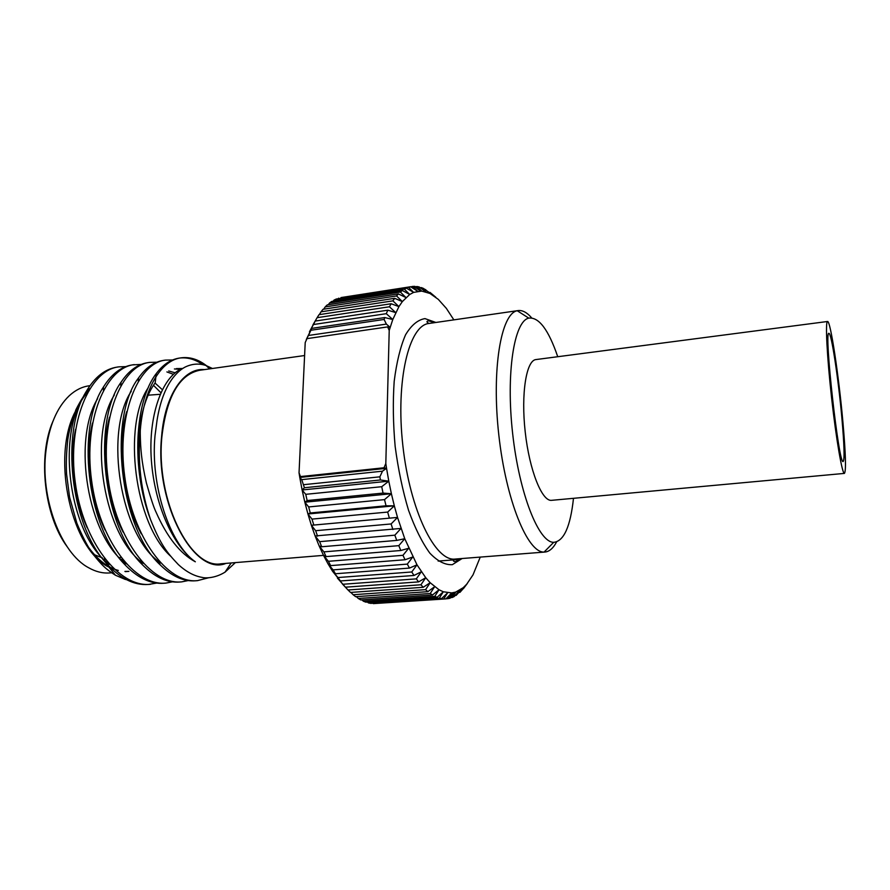 <?xml version="1.0" encoding="UTF-8"?>
<svg xmlns="http://www.w3.org/2000/svg" width="890" height="890" viewBox="0 0 890 890"><rect width="100%" height="100%" fill="white"/><g stroke="black" fill="none" stroke-linecap="round" stroke-linejoin="round"><path stroke-width="1.33" d="M841.873 417.977C838.424 379.162 831.36 332.204 828.924 333.383C823.717 329.6 838.925 466.338 843.175 461.498C844.688 459.418 844.254 444.911 841.873 417.977M842.875 421.604C838.792 375.791 830.448 320.211 827.533 321.49C825.208 321.168 826.944 356.245 831.594 397.941C836.222 439.627 842.229 474.236 844.432 473.402C846.223 470.843 845.7 453.577 842.875 421.604M827.533 321.49L535.991 359.56C526.313 360.261 520.884 393.569 525.222 432.006C529.439 470.465 542.055 501.771 551.644 500.325L844.432 473.402M117.981 367.003L117.113 367.114C105.064 368.905 94.763 377.06 86.197 391.578C60.698 432.151 70.288 523.52 105.343 562.168C119.449 578.166 133.845 585.598 148.53 584.441L158.142 582.839M141.232 364.422L132.399 364.889C121.285 366.58 111.673 373.9 103.552 386.85C76.273 427.156 86.486 524.833 123.532 563.236C136.871 577.643 150.377 584.307 164.038 583.239L164.995 583.15M148.841 362.53L147.896 362.642C137.65 364.21 128.683 370.752 121.007 382.3C92.026 422.06 102.884 526.212 141.799 564.126C154.37 577.065 167.02 583.028 179.736 582.015L180.681 581.927M164.494 360.261L163.526 360.383C154.104 361.818 145.782 367.659 138.573 377.883C107.968 416.865 119.494 527.648 160.167 564.861C171.948 576.409 183.74 581.715 195.544 580.792L196.512 580.692M202.787 364.633C195.188 359.282 187.367 357.101 179.335 358.091C170.691 359.415 162.992 364.589 156.251 373.611C134.735 400.978 130.975 468.73 150.488 519.426C160.567 544.424 166.497 552.167 178.3 564.527C186.188 571.781 194.165 576.075 202.219 577.399C204.133 578.122 214.256 578.856 225.037 572.148L235.372 562.602M75.594 429.28C69.309 458.461 73.959 498.934 87.12 527.592M162.28 389.642L155.027 383.045M92.482 423.05C84.784 454.301 90.046 499.601 105.087 530.039M109.537 417.165C100.459 450.173 106.288 500.124 123.132 532.098M175.174 372.821L168.722 370.963M126.736 411.569C116.312 446.046 122.698 500.58 141.265 533.855M182.439 368.493L176.365 368.605M156.251 373.611L155.194 382.822C139.385 403.96 133.422 448.271 142.878 490.412M212.421 368.482L206.124 365.568C199.571 363.343 192.996 363.654 186.388 366.48C181.983 368.338 177.477 372.154 172.883 377.927C165.229 388.062 159.955 402.18 157.052 420.28L155.016 435.688C150.199 485.339 169.79 544.291 195.333 561.79C180.103 553.58 167.02 537.037 156.061 512.162C153.948 507.945 150.744 498.255 146.427 483.092C141.354 461.009 140.52 448.315 140.253 433.552L140.275 430.538C143.568 388.741 161.168 360.005 181.26 357.813C189.414 356.812 197.335 359.082 205.023 364.622L206.458 365.679M87.543 392.323C55.391 427.534 67.429 533.933 109.381 564.405M160.845 392.668L153.469 385.303M97.588 398.687C72.046 440.572 87.754 536.447 126.235 563.904M114.354 394.971C87.921 436.556 104.041 536.347 143.223 563.37M173.439 374.312L166.897 371.931M131.242 391.3C103.974 432.473 120.506 536.281 160.334 562.792M180.57 369.339L174.407 368.961M148.274 387.651C122.475 425.442 134.334 523.32 170.591 556.161M183.284 368.171C163.693 374.623 148.875 411.892 151.111 456.069C153.414 501.637 172.037 545.47 195.333 561.79M130.496 580.502L125.078 579.346L115.433 575.229C106.21 569.288 101.883 565.584 91.937 552.679C87.053 545.481 82.014 535.635 76.84 523.131L69.609 497.254L66.572 474.07C66.016 463.468 66.427 451.931 67.807 439.482C69.042 431.016 71.767 421.059 75.962 409.611C81.046 399.655 85.64 392.646 89.734 388.607M125.802 366.613L118.915 366.847C89.668 369.928 67.073 422.55 75.216 482.046C82.937 542.01 119.16 587.767 150.399 584.296M134.268 364.622C105.487 367.626 83.371 420.436 91.548 480.233C99.324 540.486 135.147 586.521 165.941 583.084L173.761 581.571M156.818 362.208L149.787 362.375C121.474 365.289 99.825 418.278 108.046 478.397C115.878 538.973 151.311 585.286 181.649 581.871L189.537 580.302M172.549 359.983L165.44 360.105C137.616 362.953 116.457 416.12 124.722 476.539C132.599 537.427 167.62 584.018 197.48 580.636L208.661 577.755M102.45 557.919L94.496 554.737M105.498 564.46L109.114 564.182M121.34 559.599L122.13 559.087M66.995 546.493C44.144 515.666 37.514 456.114 53.044 421.014M89.946 385.693L88.978 385.826C81.969 386.816 75.416 390.098 69.32 395.683C56.893 407.531 49.095 425.954 45.935 450.941C39.983 497.877 60.876 553.013 88.444 567.631C95.619 571.736 102.728 573.494 109.793 572.926L113.364 572.626M323.504 555.371L221.054 563.782C190.304 569.622 155.483 499.813 161.88 436.79C166.63 396.729 179.19 374.568 199.538 370.296L304.603 355.533M204.489 369.595C183.907 367.559 164.806 394.915 161.591 436.623C154.649 504.241 194.498 576.72 226.038 563.37M125.39 571.636L128.894 571.358L124.912 571.424M118.337 570.423C107.234 567.509 96.977 559.332 87.587 545.915M115.433 575.229L108.992 567.153C71.979 549.964 51.131 459.496 74.682 412.726M150.488 519.426C141.165 491.703 137.661 463.067 139.986 433.519L140.275 430.538M342.305 583.862L348.023 589.992L420.937 584.774L425.743 577.721L418.578 581.893L345.431 587.189L337.41 578.066L342.95 584.263L416.32 578.867L421.337 571.747L413.984 575.474L340.392 580.959L332.615 571.347L337.966 577.543L411.759 571.981L416.998 564.827L409.467 568.087L335.463 573.75L332.615 571.347L327.954 563.737L333.094 569.878L407.297 564.115L412.771 556.984L405.061 559.743L330.668 565.617L327.954 563.737L323.459 555.26L328.388 561.312L402.959 555.316L408.677 548.262L400.811 550.498L326.063 556.606L323.459 555.26L319.176 545.993L323.893 551.878L398.798 545.659L404.75 538.717L396.751 540.408L321.691 546.76L319.176 545.993L315.127 535.969L319.632 541.654L394.837 535.179L401.023 528.415L315.127 535.969L311.367 525.278L315.65 530.707L391.111 523.954L397.53 517.424L311.367 525.278L307.929 513.986L311.99 519.104L387.673 512.073L394.315 505.832L307.929 513.986L304.836 502.194L308.685 506.944L384.524 499.624L391.389 493.716L304.836 502.194L302.111 489.978L305.748 494.328L381.721 486.708L388.797 481.167L302.111 489.978L299.785 477.452L301.71 479.632L382.489 471.177L386.549 468.307L299.785 477.452L299.04 472.812L305.214 342.55L306.972 338.634L387.662 326.908L390.12 327.353L386.36 324.094L308.43 335.474L306.293 339.513L311.723 328.377L384.78 317.563L392.779 319.521L386.293 313.68L313.469 324.527L309.453 331.781L315.216 321.056L387.818 310.176L395.727 312.601L389.464 306.772L317.118 317.685L312.913 324.939M350.871 592.417L353.141 594.731L425.587 589.647L430.17 582.727L423.217 587.289L350.526 592.44L348.023 589.992M356.378 596.634L358.258 598.469L430.226 593.497L434.598 586.744L427.856 591.661L355.655 596.689L353.141 594.731M361.896 599.849L363.354 601.184L434.821 596.311L439.004 589.759L432.484 595.01L360.762 599.927L358.258 598.469M367.392 602.04L368.382 602.897L439.337 598.102L443.342 591.783L437.046 597.312L365.834 602.152L363.354 601.184M372.843 603.242L443.754 598.881L447.603 592.829L441.518 598.603L370.819 603.375L368.382 602.897M445.968 598.803L448.048 598.67L451.742 592.918L445.879 598.903L373.322 603.62M450.674 597.591L452.198 597.49L455.747 592.073L450.106 598.214L448.048 598.67M455.135 595.455L456.158 595.388L459.585 590.304L454.167 596.567L452.198 597.49M459.362 592.417L463.256 587.667L456.158 595.388M463.334 588.535L459.941 592.384M467.283 583.529L463.512 588.524M438.147 561.078L460.23 559.354M317.118 317.685L318.998 314.682L391.122 303.746L398.92 306.616L392.779 319.521L389.219 330.435L385.815 463.545L386.549 468.307L384.002 467.773L300.486 476.584L299.785 477.452M386.549 468.307L388.797 481.167L380.43 479.977L304.413 487.742L302.111 489.978M388.797 481.167L391.389 493.716L383.056 493.093L307.139 500.558L304.836 502.194M391.389 493.716L394.315 505.832L386.026 505.787L310.254 512.974L307.929 513.986M394.315 505.832L397.53 517.424L311.367 525.278M453.856 319.866L446.357 308.374L438.269 299.34L429.992 293.478L421.704 291.086L413.616 292.387L409.712 294.479L402.336 301.588L398.92 306.616L392.891 300.853L321.034 311.811L323.037 309.286L394.659 298.317L402.336 301.588L396.54 295.947L325.184 306.905L327.286 304.87L398.409 293.911L405.94 297.549L400.378 292.042L329.522 303.001L331.725 301.443L402.325 290.507L409.712 294.479L404.383 289.172L334.039 300.086L336.298 299.018L406.385 288.126L413.616 292.387L408.51 287.303L340.992 297.572L410.568 286.747L417.621 291.264L412.726 286.424L414.829 286.357L421.704 291.086L417.021 286.536L419.146 286.936L425.843 291.831L421.359 287.592L423.484 288.438L434.142 295.992L429.803 292.454M425.698 289.561L425.064 289.662M421.359 287.592L420.269 287.759M417.021 286.536L414.974 286.847M412.726 286.424L408.51 287.303M338.678 298.161L338.245 298.717M334.039 300.086L333.216 301.221M329.522 303.001L328.354 304.703M321.034 311.811L319.299 314.637M325.184 306.905L323.704 309.186M430.037 292.421L435.811 297.249M306.972 338.634L305.214 342.55M389.219 330.435L387.662 326.908M301.71 479.632L304.413 487.742M380.43 479.977L379.863 476.829L303.824 484.672M379.863 476.829L382.489 471.177M557.741 356.723C548.54 329.767 538.884 316.896 528.782 318.13C514.175 321.045 505.832 372.921 512.629 433.408C519.282 493.917 538.828 542.689 553.714 542.322C563.848 541.309 570.434 526.635 573.483 498.322M531.664 317.886C527.036 312.479 522.508 310.043 518.091 310.588L517.235 310.743C501.026 313.502 491.425 369.395 498.812 434.954C506.01 500.525 527.659 552.935 544.079 552.067L544.947 552.045C549.375 551.6 553.257 548.229 556.584 541.932M397.53 517.424L404.75 538.717L416.998 564.827L425.743 577.721L430.17 582.727L439.004 589.759L443.342 591.783L451.742 592.918L455.747 592.073L463.256 587.667L466.727 584.185L473.013 574.873L480.244 557.096M311.723 328.377L310.944 330.246L384.102 319.454L384.78 317.563M310.944 330.246L308.43 335.474M315.216 321.056L313.469 324.527M386.36 324.094L384.102 319.454M386.293 313.68L387.818 310.176M389.464 306.772L391.122 303.746M396.54 295.947L398.409 293.911M392.891 300.853L394.659 298.317M400.378 292.042L402.325 290.507M404.383 289.172L406.385 288.126M400.811 550.498L398.798 545.659M396.751 540.408L394.837 535.179M389.319 517.969L387.673 512.073M392.902 529.539L391.111 523.954M386.026 505.787L384.524 499.624M383.056 493.093L381.721 486.708M384.002 467.773L385.815 463.545M445.879 598.903L443.754 598.881M441.518 598.603L439.337 598.102M437.046 597.312L434.821 596.311M432.484 595.01L430.226 593.497M427.856 591.661L425.587 589.647M423.217 587.289L420.937 584.774M418.578 581.893L416.32 578.867M413.984 575.474L411.759 571.981M409.467 568.087L407.297 564.115M405.061 559.743L402.959 555.316M323.893 551.878L326.063 556.606M319.632 541.654L321.691 546.76M311.99 519.104L313.747 524.866M315.65 530.707L317.563 536.158M308.685 506.944L310.254 512.974M305.748 494.328L307.139 500.558M299.04 472.812L300.486 476.584M342.95 584.263L345.431 587.189M337.966 577.543L340.392 580.959M333.094 569.878L335.463 573.75M328.388 561.312L330.668 565.617M462.132 558.508L452.343 564.672C445.111 565.094 437.613 561.256 429.837 553.135C422.127 542.522 415.029 528.237 408.532 510.259C402.658 490.59 398.197 469.33 395.16 446.48C393.102 423.518 392.779 401.791 394.192 381.309C396.584 362.352 400.367 346.855 405.551 334.807C411.347 325.173 417.833 319.777 424.975 318.609L435.889 322.469M434.899 322.614L428.613 320.856C426.277 321.234 426.41 322.102 428.991 323.459C409 325.15 395.516 380.564 402.859 445.623C409.99 510.704 435.321 561.801 455.191 559.053C452.687 560.411 452.754 561.279 455.391 561.679L461.142 558.586M86.197 391.578L86.152 394.96M105.343 562.168L104.442 558.486M103.552 386.85L103.407 390.209M123.532 563.236L122.531 559.587M121.007 382.3L120.784 385.593M141.799 564.126L140.72 560.533M138.573 377.883L138.273 381.109M160.167 564.861L159.01 561.334M205.368 365.323L205.023 364.622M160.133 394.303L148.129 395.193M120.829 557.429L119.382 557.641M209.606 368.883L206.124 365.568M231.189 562.947L225.037 572.148M181.249 357.813L179.324 358.091M165.44 360.105L163.526 360.383M149.787 362.375L147.896 362.642M118.904 366.847L117.057 367.114M197.48 580.636L195.544 580.792M181.638 581.871L179.724 582.015M165.941 583.084L164.049 583.239M528.782 318.13L517.235 310.743M553.714 542.322L544.079 552.067M455.191 559.053L544.947 552.045M428.991 323.459L518.091 310.588M420.202 291.041L414.351 286.357M453.744 592.618L449.061 598.469"/></g></svg>
